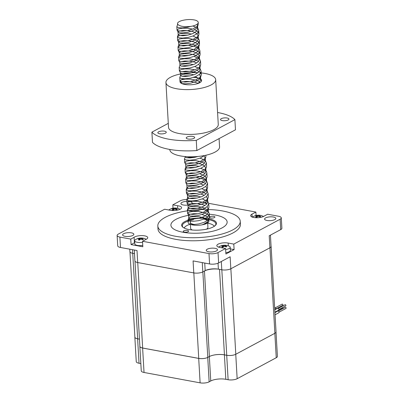 <?xml version="1.0" encoding="UTF-8"?>
<svg xmlns="http://www.w3.org/2000/svg" width="403" height="403" viewBox="0 0 403 403"><rect width="100%" height="100%" fill="white"/><g stroke="black" fill="none" stroke-linecap="round" stroke-linejoin="round"><path stroke-width="0.6" d="M208.694 203.324L255.89 212.059L251.951 214.174A7.219 2.438 -3.3 0 0 250.661 215.681A7.219 2.438 -3.3 0 0 256.293 217.731A7.219 2.438 -3.3 0 0 264.323 216.018L267.647 214.235L278.513 216.245A6.498 2.196 -3.3 0 1 281.289 217.862A6.498 2.196 -3.3 0 1 280.125 219.222L233.79 244.097L228.138 243.054A7.219 2.438 -3.3 0 0 220.622 243.286A7.219 2.438 -3.3 0 0 216.814 245.679A7.219 2.438 -3.3 0 0 220.829 247.613L225.594 248.5L218.023 252.565A6.498 2.196 -3.3 0 1 208.986 253.573L142.521 241.276L146.46 239.16A7.219 2.438 -3.3 0 0 147.75 237.649A7.219 2.438 -3.3 0 0 142.118 235.604A7.219 2.438 -3.3 0 0 134.088 237.312L130.763 239.1L119.898 237.09A6.498 2.196 -3.3 0 1 117.122 235.468A6.498 2.196 -3.3 0 1 118.286 234.113L164.62 209.233L170.273 210.28A7.219 2.438 -3.3 0 0 177.788 210.049A7.219 2.438 -3.3 0 0 181.597 207.651A7.219 2.438 -3.3 0 0 177.582 205.716L172.816 204.835L180.388 200.77A6.498 2.196 -3.3 0 1 186.866 199.53M207.409 203.087L204.86 202.618M197.893 201.329L194.77 200.749M215.091 248.334A5.632 1.904 -3.3 0 0 209.222 248.515A5.632 1.904 -3.3 0 0 206.25 250.384A5.632 1.904 -3.3 0 0 211.983 251.961A5.632 1.904 -3.3 0 0 217.499 249.734A5.632 1.904 -3.3 0 0 215.091 248.334M125.001 236.309A5.632 1.904 -3.3 0 0 130.869 236.128A5.632 1.904 -3.3 0 0 133.841 234.259A5.632 1.904 -3.3 0 0 128.109 232.682A5.632 1.904 -3.3 0 0 122.593 234.909A5.632 1.904 -3.3 0 0 125.001 236.309M189.753 201.545A5.632 1.904 -3.3 0 0 183.884 201.727A5.632 1.904 -3.3 0 0 180.912 203.596A5.632 1.904 -3.3 0 0 186.644 205.172A5.632 1.904 -3.3 0 0 192.16 202.946A5.632 1.904 -3.3 0 0 189.753 201.545M266.977 220.476A5.632 1.904 -3.3 0 0 272.846 220.295A5.632 1.904 -3.3 0 0 275.818 218.426A5.632 1.904 -3.3 0 0 270.086 216.849A5.632 1.904 -3.3 0 0 264.57 219.076A5.632 1.904 -3.3 0 0 266.977 220.476M240.233 221.237L240.41 224.29A41.272 13.939 176.7 0 1 218.628 237.982A41.272 13.939 176.7 0 1 175.637 239.322A41.272 13.939 176.7 0 1 158.001 229.04L157.825 225.987A41.272 13.939 -3.3 0 0 175.461 236.264A41.272 13.939 -3.3 0 0 218.451 234.929A41.272 13.939 -3.3 0 0 240.233 221.237A41.272 13.939 -3.3 0 0 222.597 210.96A41.272 13.939 -3.3 0 0 207.016 209.51M193.772 272.912L193.082 260.902L209.585 263.955A6.498 2.196 -3.3 0 0 218.622 262.947L230.128 256.771L230.818 268.781A6.498 2.196 176.7 0 1 221.781 269.788L218.391 269.164A9.506 3.209 -3.3 0 0 205.177 270.635L202.81 271.904A6.498 2.196 176.7 0 1 193.772 272.912L137.695 262.534A6.498 2.196 176.7 0 1 134.914 260.917L134.29 250.021M117.122 235.468L117.721 245.855A6.498 2.196 -3.3 0 0 120.497 247.472L137 250.525L137.695 262.534M270.423 235.135L271.078 246.435A6.498 2.196 176.7 0 1 269.914 247.795L269.219 235.78L280.725 229.604A6.498 2.196 -3.3 0 0 281.888 228.244L281.289 217.862M233.79 244.097L234.108 249.593L230.304 248.893M225.594 248.5L225.912 253.996L234.108 249.593M269.914 247.795L230.818 268.781A6.498 2.196 -3.3 0 0 230.859 268.761L269.955 247.769A6.498 2.196 -3.3 0 0 271.118 246.414A6.498 2.196 -3.3 0 0 271.063 246.168M255.89 212.059L256.091 215.494M173.008 208.21L172.816 204.835M142.521 241.276L142.838 246.772L131.081 244.596L130.763 239.1M134.496 253.638L132.693 253.306A6.498 2.196 176.7 0 1 129.917 251.689L129.771 249.19M204.361 209.5A41.272 13.939 -3.3 0 0 157.825 225.987M188.584 215.303A28.165 9.511 -3.3 0 0 170.912 225.232A28.165 9.511 -3.3 0 0 199.576 233.105A28.165 9.511 -3.3 0 0 227.146 221.993A28.165 9.511 -3.3 0 0 215.111 214.975A28.165 9.511 -3.3 0 0 209.308 214.22M134.733 242.596A7.219 2.438 -3.3 0 0 134.406 242.813L131.081 244.596M134.406 242.813L134.088 237.312M177.738 208.371L177.582 205.716M139.876 346.172A6.498 2.196 -3.3 0 0 139.846 346.424L141.257 370.856A6.498 2.196 -3.3 0 0 144.032 372.473L200.115 382.85A6.498 2.196 -3.3 0 0 209.147 381.843L210.754 380.981A10.831 3.657 176.7 0 1 225.816 379.299L228.123 379.727A6.498 2.196 -3.3 0 0 237.155 378.719L276.251 357.728A6.498 2.196 -3.3 0 0 277.415 356.373L276.02 332.168M134.874 336.943A6.498 2.196 -3.3 0 0 134.849 337.195L136.254 361.627A6.498 2.196 -3.3 0 0 139.035 363.244L140.833 363.577M134.849 337.195A6.498 2.196 -3.3 0 0 137.625 338.812L139.468 339.155M139.846 346.424A6.498 2.196 -3.3 0 0 142.622 348.046L198.704 358.418A6.498 2.196 -3.3 0 0 207.741 357.411L209.348 356.549L210.754 380.981M134.975 261.164L139.886 346.404A6.498 2.196 -3.3 0 0 142.662 348.021L198.744 358.398A6.498 2.196 -3.3 0 0 207.782 357.39L209.389 356.529A10.831 3.657 176.7 0 1 224.406 354.872L226.713 355.295A6.498 2.196 -3.3 0 0 235.75 354.287L274.841 333.301A6.498 2.196 -3.3 0 0 274.881 333.276A6.498 2.196 -3.3 0 0 276.05 331.921L271.118 246.414M202.271 262.6L202.81 271.904A6.498 2.196 -3.3 0 0 202.85 271.884L204.457 271.023A10.831 3.657 176.7 0 1 218.466 269.174M204.457 271.023L209.389 356.529A10.831 3.657 176.7 0 1 224.446 354.847L226.753 355.275A6.498 2.196 -3.3 0 0 235.79 354.267L274.881 333.276L269.955 247.769M129.973 251.935L134.889 337.175A6.498 2.196 -3.3 0 0 137.665 338.792L139.468 339.125M274.77 309.796L277.466 308.35A1.083 0.826 61.8 0 1 278.705 308.915A1.083 0.826 61.8 0 1 278.493 310.26L274.911 312.184M278.251 308.421L285.092 304.749A0.65 0.494 61.8 0 1 285.707 305.892L278.866 309.564M274.922 312.416L277.637 310.96A1.083 0.826 61.8 0 1 278.115 310.899A1.083 0.826 61.8 0 1 278.992 311.811A1.083 0.826 61.8 0 1 278.659 312.864L275.063 314.798M278.12 310.899L274.937 312.607L278.115 310.899M278.423 311.025L285.264 307.353A0.65 0.494 61.8 0 1 285.878 308.502L279.037 312.174M275.869 311.665A1.083 0.826 61.8 0 1 275.808 311.942M282.931 307.383A0.65 0.494 61.8 0 1 282.715 307.932L278.69 310.088M274.65 307.69A1.083 0.826 61.8 0 1 275.869 308.874A1.083 0.826 61.8 0 1 275.828 309.227M275.869 308.874L274.755 309.474L275.869 308.874M275.254 307.827L282.095 304.154A0.65 0.494 61.8 0 1 282.71 305.298L275.869 308.97M183.964 227.932A16.251 5.486 176.7 0 1 184.08 227.811L185.037 226.869A15.168 5.123 176.7 0 1 190.382 224.189M207.686 223.191A15.168 5.123 176.7 0 1 213.303 225.237L214.366 226.068A16.251 5.486 176.7 0 1 214.492 226.174M184.231 228.073A15.168 5.123 176.7 0 1 185.037 226.869M213.303 225.237A15.168 5.123 176.7 0 1 214.24 226.34M190.629 228.441L190.629 228.441A8.665 2.927 -3.3 0 0 192.382 230.012A8.665 2.927 176.7 0 1 190.629 228.441A8.665 2.927 176.7 0 1 190.624 228.385L190.397 224.461M206.371 229.206A8.665 2.927 -3.3 0 0 207.928 227.443L207.928 227.443A8.665 2.927 176.7 0 1 206.749 228.985A8.665 2.927 176.7 0 1 206.366 229.206M183.274 227.519A16.79 5.672 176.7 0 1 182.337 225.801A16.79 5.672 176.7 0 1 193.536 219.761M204.044 219.156A16.79 5.672 176.7 0 1 207.192 219.449M207.328 219.464A16.79 5.672 176.7 0 1 208.391 219.635M208.774 219.7A16.79 5.672 176.7 0 1 215.862 223.867A16.79 5.672 176.7 0 1 215.126 225.68M209.071 218.884A17.44 5.889 176.7 0 1 215.439 225.393A17.44 5.889 176.7 0 1 189.108 229.569A17.44 5.889 176.7 0 1 182.932 227.267A17.44 5.889 176.7 0 1 188.045 220.219A17.44 5.889 176.7 0 1 208.709 218.819M184.373 232.113A2.71 0.917 176.7 0 1 183.219 231.438A2.71 0.917 176.7 0 1 185.869 230.365A2.71 0.917 176.7 0 1 188.624 231.126A2.71 0.917 176.7 0 1 187.194 232.022A2.71 0.917 176.7 0 1 184.373 232.113M210.663 217.998A2.71 0.917 176.7 0 1 209.505 217.323A2.71 0.917 176.7 0 1 209.505 217.303A2.71 0.917 176.7 0 1 212.215 216.25A2.71 0.917 176.7 0 1 214.915 217.01A2.71 0.917 176.7 0 1 213.484 217.907A2.71 0.917 176.7 0 1 210.663 217.998M168.837 210.013A6.065 2.05 176.7 0 1 169.331 209.636A10.831 10.831 0 0 1 179.597 209.041A6.065 2.05 176.7 0 1 180.04 209.293M172.207 209.913A10.816 5.98 -79.5 0 1 173.159 209.071L172.998 208.774A10.816 8.236 -118.2 0 0 171.628 208.84A10.513 6.816 63.6 0 1 172.368 208.442A10.816 8.236 61.8 0 1 173.738 208.376L174.64 208.275A10.816 5.98 -79.5 0 1 175.627 208.079A10.513 8.71 -68.6 0 1 176.695 208.275A10.816 5.98 -79.5 0 0 175.708 208.472L175.869 208.769A10.816 8.236 61.8 0 1 177.275 209.348A10.513 3.264 -50.8 0 0 176.534 209.746A10.816 8.236 -118.2 0 0 175.124 209.167L174.222 209.268A10.816 5.98 -79.5 0 0 173.275 210.109A10.513 5.158 32.4 0 0 172.207 209.913M173.214 210.099L172.998 208.774M175.708 208.472L175.91 209.459M175.34 209.238L175.627 208.079M172.368 208.442L172.534 208.764M142.758 245.412A6.065 2.05 176.7 0 1 137.403 245.422A6.065 2.05 176.7 0 1 134.809 243.911L134.627 240.772A6.065 2.05 176.7 0 1 135.489 239.634A10.831 10.831 0 0 1 145.755 239.039A6.065 2.05 176.7 0 1 146.203 239.296M142.576 242.274A6.065 2.05 176.7 0 1 137.221 242.284A6.065 2.05 176.7 0 1 134.627 240.772M138.365 239.911A10.816 5.98 -79.5 0 1 139.312 239.07L139.151 238.772A10.816 8.236 -118.2 0 0 137.781 238.838A10.513 6.816 63.6 0 1 138.526 238.44A10.816 8.236 61.8 0 1 139.896 238.369L140.798 238.269A10.816 5.98 -79.5 0 1 141.785 238.077A10.513 8.71 -68.6 0 1 142.848 238.274A10.816 5.98 -79.5 0 0 141.861 238.47L142.022 238.767A10.816 8.236 61.8 0 1 143.433 239.347A10.513 3.264 -50.8 0 0 142.687 239.745A10.816 8.236 -118.2 0 0 141.282 239.165L140.38 239.266A10.816 5.98 -79.5 0 0 139.428 240.107A10.513 5.158 32.4 0 0 138.365 239.911M139.373 240.097L139.151 238.772M141.861 238.47L142.063 239.453M141.498 239.236L141.785 238.077M138.526 238.44L138.692 238.762M252.394 217.136A6.065 2.05 176.7 0 1 252.802 216.834A10.831 10.831 0 0 1 263.068 216.24A6.065 2.05 176.7 0 1 263.512 216.492M255.678 217.111A10.816 5.98 -79.5 0 1 256.63 216.27L256.469 215.973A10.816 8.236 -118.2 0 0 255.099 216.038A10.513 6.816 63.6 0 1 255.84 215.64A10.816 8.236 61.8 0 1 257.21 215.575L258.111 215.474A10.816 5.98 -79.5 0 1 259.099 215.278A10.513 8.71 -68.6 0 1 260.167 215.474A10.816 5.98 -79.5 0 0 259.179 215.67L259.341 215.968A10.816 8.236 61.8 0 1 260.746 216.547A10.513 3.264 -50.8 0 0 260.006 216.945A10.816 8.236 -118.2 0 0 258.595 216.366L257.693 216.466A10.816 5.98 -79.5 0 0 256.746 217.308A10.513 5.158 32.4 0 0 255.678 217.111M256.691 217.298L256.469 215.973M259.179 215.67L259.381 216.658M258.812 216.436L259.099 215.278M255.84 215.64L256.006 215.963M218.547 247.13A6.065 2.05 176.7 0 1 218.96 246.832A10.831 10.831 0 0 1 229.226 246.238A6.065 2.05 176.7 0 1 230.214 247.271L230.39 250.414A6.065 2.05 176.7 0 1 225.836 252.671M230.214 247.271A6.065 2.05 176.7 0 1 225.655 249.533M221.836 247.11A10.816 5.98 -79.5 0 1 222.783 246.268L222.622 245.971A10.816 8.236 -118.2 0 0 221.257 246.037A10.513 6.816 63.6 0 1 221.998 245.639A10.816 8.236 61.8 0 1 223.368 245.573L224.27 245.472A10.816 5.98 -79.5 0 1 225.257 245.276A10.513 8.71 -68.6 0 1 226.32 245.472A10.816 5.98 -79.5 0 0 225.332 245.669L225.494 245.966A10.816 8.236 61.8 0 1 226.904 246.545A10.513 3.264 -50.8 0 0 226.159 246.943A10.816 8.236 -118.2 0 0 224.753 246.364L223.851 246.465A10.816 5.98 -79.5 0 0 222.899 247.306A10.513 5.158 32.4 0 0 221.836 247.11M222.844 247.296L222.622 245.971M225.332 245.669L225.534 246.656M224.97 246.435L225.257 245.276M221.998 245.639L222.164 245.961M195.294 20.15A10.831 3.657 176.7 0 1 198.281 22.457A10.831 3.657 176.7 0 1 190.901 26.376C185.612 26.92 181.808 26.628 179.481 25.495A9.964 3.365 176.7 0 1 177.522 23.651A9.964 3.365 176.7 0 1 183.174 20.261C187.506 19.319 191.546 19.284 195.294 20.15M208.517 220.396A9.964 3.365 176.7 0 1 208.87 221.207A9.964 3.365 176.7 0 1 202.064 224.819L203.842 224.133L207.449 221.872L208.588 220.224L209.505 217.066L208.034 214.582L204.044 212.588L198.593 211.52L193.128 211.429L189.103 212.119L187.581 213.172L188.957 214.089L192.846 214.386L198.2 213.761L203.565 212.154L207.495 209.767L208.739 207.988L208.92 207.011L208.729 203.631L207.454 200.598L207.746 201.767L206.442 204.366L202.83 206.628L197.898 208.175L192.982 208.819L189.405 208.613L188.166 207.746L189.546 206.935L193.254 206.371L198.286 206.522L203.303 207.575L207.384 209.867M208.754 219.197L207.399 216.804L202.064 214.431M198.075 213.786L193.677 213.696L189.969 214.265L188.564 215.167L189.828 215.937L193.4 216.144L198.321 215.499L203.253 213.953L206.865 211.691L207.998 210.044L208.165 208.976L206.996 206.789M205.011 205.475L203.137 204.719L198.12 203.666L193.092 203.515L189.37 204.089M206.83 203.948L203.455 202.412L198.004 201.339L192.543 201.248L188.518 201.938L186.992 202.996L188.015 205.157L189.239 205.757L192.815 205.963L197.737 205.323L202.669 203.777L206.276 201.51L207.414 199.863L208.331 196.835L208.139 193.45M207.58 198.84L206.412 196.609M204.422 195.299L200.89 194.07M196.901 193.425L192.503 193.339L188.795 193.903L187.39 194.851L187.556 197.702L188.816 198.432L192.392 198.639L197.314 197.994L202.246 196.447L205.852 194.186L207.162 191.586L206.865 190.418L208.144 193.581L206.719 196.332L202.79 198.719L197.425 200.326L192.075 200.951L188.181 200.654L186.806 199.787L186.992 203.041M186.448 193.027L187.425 194.981L188.654 195.581L192.226 195.782L197.148 195.143L202.079 193.596L205.691 191.334L206.825 189.682L206.991 188.614L205.822 186.428M203.837 185.118L200.301 183.894M196.311 183.244L191.919 183.158L188.196 183.728M205.656 183.592L202.281 182.05L196.83 180.977L191.37 180.892L187.345 181.577L185.818 182.685L186.841 184.801L188.065 185.4L191.642 185.607L196.558 184.962L201.49 183.415L205.102 181.154L206.24 179.506L207.157 176.474L206.668 172.016L205.107 170.313M206.407 178.484L205.051 176.086L199.717 173.713M195.727 173.068L191.329 172.978L187.622 173.547L186.216 174.449L187.481 175.219L191.052 175.426L195.974 174.781L200.906 173.235L204.512 170.973L205.651 169.325L206.573 166.293L206.381 162.913L205.107 159.88L205.399 161.049L204.094 163.648L200.482 165.91L195.551 167.457L190.634 168.101L187.057 167.895L185.818 167.028L187.199 166.217L190.906 165.653L195.939 165.804L199.289 166.389M205.822 168.303L204.462 165.905L200.79 164.006L195.772 162.948L190.745 162.802L187.022 163.371M185.793 167.164L185.632 164.313L186.891 165.044L190.468 165.245L195.384 164.605L200.316 163.059L203.928 160.797L205.067 159.145L205.233 158.077L204.059 155.89M197.969 83.325L196.095 82.57L191.077 81.517L186.045 81.366L182.337 81.93L180.937 82.837L182.196 83.607L185.773 83.814L190.69 83.169L195.621 81.623L199.233 79.361L200.372 77.714L200.538 76.641L199.364 74.454M197.379 73.144L195.505 72.389L190.488 71.336L185.461 71.185L181.743 71.754M194.916 69.815L190.377 69.004L184.912 68.918L180.887 69.608L179.365 70.661L180.383 72.827L181.607 73.427L185.184 73.633L190.105 72.988L195.037 71.442L198.644 69.18L199.782 67.533L199.948 66.465L198.78 64.279M196.795 62.964L194.921 62.208L189.904 61.155L184.871 61.004L181.154 61.573M198.614 61.437L195.238 59.896L189.788 58.828L184.327 58.737L180.297 59.427L178.776 60.531L179.798 62.646L181.023 63.246L184.599 63.452L189.516 62.813L194.448 61.266L198.059 58.999L199.198 57.352L199.364 56.284L198.009 53.931L194.332 52.032L189.314 50.98L184.287 50.828L180.579 51.393L179.174 52.34L180.433 53.07L184.01 53.272L188.931 52.632L193.863 51.085L197.47 48.823L198.608 47.171L198.775 46.103L197.42 43.756L193.747 41.852L188.73 40.799L183.697 40.648L179.99 41.212L178.584 42.159L179.849 42.889L183.425 43.096L188.342 42.451L193.274 40.905L196.886 38.643L198.024 36.995L198.185 35.922L196.835 33.575L193.158 31.671L188.141 30.618L183.113 30.467L179.406 31.036L178 31.938L179.259 32.708L182.836 32.915L187.758 32.27L192.689 30.724L196.296 28.462L197.435 26.815L197.601 25.747L197.062 24.276M193.017 219.01A10.831 3.657 176.7 0 1 196.79 218.295C199.586 217.892 205.329 218.189 207.595 219.685A9.964 3.365 176.7 0 1 208.054 219.973M207.595 219.685L203.888 217.756L198.87 216.698L193.843 216.552L190.135 217.116L188.75 217.927L189.989 218.789L193.566 218.995L198.488 218.355L203.419 216.809L207.026 214.547L208.336 211.943L208.039 210.779L209.313 213.812L209.505 217.066M201.047 196.926L197.697 196.342L192.669 196.19L188.962 196.76L187.556 197.702M200.462 186.745L197.112 186.161L192.08 186.01L188.372 186.579L186.967 187.526L188.231 188.251L191.808 188.458L196.724 187.818L201.656 186.272L205.268 184.005L206.573 181.405L206.276 180.242L207.555 183.274L207.565 187.632L206.321 189.405L202.392 191.793L197.027 193.4L191.672 194.024L187.783 193.727L186.453 193.027L187.929 191.757L191.954 191.067L197.42 191.158L202.87 192.231L206.245 193.772M205.626 179.325L201.54 177.038L196.523 175.985L191.496 175.834L187.788 176.398L186.382 177.3L187.642 178.076L191.218 178.277L196.14 177.637L201.072 176.091L204.679 173.829L205.988 171.23L205.686 170.061M204.457 155.533L200.442 158.001L195.077 159.608L189.727 160.233L185.833 159.936L184.458 159.069L185.229 156.853L186.468 157.714L190.045 157.921L194.966 157.276L197.944 156.47M197.394 83.673L199.399 82.212L200.704 79.613L200.407 78.449M194.004 74.772L190.654 74.187L185.627 74.036L181.919 74.605L180.534 75.416L181.773 76.278L185.35 76.484L190.266 75.845L195.198 74.298L198.81 72.036L200.115 69.432L199.817 68.268L200.8 70.218L199.238 68.515M193.415 64.591L190.065 64.012L185.037 63.86L181.33 64.425L179.945 65.236L181.189 66.102L184.76 66.309L189.682 65.664L194.614 64.117L198.221 61.855L199.53 59.256L199.233 58.087L198.17 56.788L194.498 54.884L189.481 53.831L184.453 53.68L180.746 54.244L179.36 55.06L180.599 55.921L184.176 56.128L189.093 55.483L194.024 53.937L197.636 51.675L198.941 49.075L198.644 47.907L197.586 46.607L193.908 44.703L188.891 43.65L183.864 43.499L180.156 44.068L178.751 44.97L180.015 45.741L183.587 45.947L188.508 45.302L193.44 43.761L197.047 41.494L198.357 38.895L198.059 37.731M191.657 34.053L188.307 33.469L183.274 33.323L179.572 33.887L178.186 34.698L179.426 35.565L183.002 35.766L187.919 35.126L192.851 33.58L196.463 31.318L197.767 28.714L197.47 27.55L198.452 29.505L196.891 27.797M190.901 26.376L187.445 27.278L182.096 27.903L178.202 27.605L176.826 26.739L177.597 24.518L179.481 25.495M202.064 224.819C200.583 225.191 195.052 225.861 190.231 224.4L193.435 224.562L198.785 223.937L204.155 222.33L208.084 219.947L209.328 218.169M187.042 203.208L188.367 203.908L192.261 204.205L197.611 203.58L202.981 201.974L206.905 199.586L208.155 197.813M185.864 182.846L187.194 183.546L191.087 183.844L196.437 183.219L201.807 181.612L205.732 179.229L206.981 177.451M205.072 173.411L201.696 171.869L196.246 170.801L190.78 170.711L186.755 171.401L185.234 172.454L186.609 173.371L190.498 173.668L195.853 173.043L201.218 171.436L205.147 169.048L206.391 167.275M204.482 163.235L201.107 161.694L195.656 160.621L190.196 160.53L186.171 161.22L184.645 162.278L186.02 163.19L189.914 163.487L195.264 162.862L200.634 161.255L204.558 158.868L205.807 157.094L205.938 155.226M199.787 81.799L196.412 80.257L190.962 79.184L185.501 79.094L181.471 79.784L179.95 80.892L181.325 81.754L185.219 82.051L190.569 81.426L195.934 79.819L199.863 77.436L201.107 75.658L201.283 74.555L199.817 72.072L196.936 70.47M179.411 70.873L180.74 71.573L184.629 71.875L189.984 71.245L195.349 69.638L199.278 67.256L200.523 65.477L200.704 64.5L200.513 61.12L199.238 58.087M178.821 60.697L180.151 61.397L184.045 61.694L189.395 61.07L194.76 59.463L198.689 57.075L199.933 55.302L200.11 54.198L198.644 51.715L194.654 49.72L189.203 48.647L183.738 48.556L179.713 49.247L178.191 50.355L179.567 51.216L183.456 51.513L188.811 50.889L194.175 49.282L198.105 46.894L199.349 45.121L199.525 44.018L198.054 41.534L194.065 39.539L188.614 38.466L183.153 38.381L179.123 39.066L177.602 40.174L178.977 41.035L182.871 41.333L188.221 40.708L193.586 39.101L197.515 36.718L198.76 34.94L198.936 33.837L197.47 31.353L194.589 29.751M192.569 29.097L188.03 28.291L182.564 28.2L178.539 28.89L177.018 29.943L178.393 30.86L182.282 31.157L187.637 30.532L193.002 28.925L196.931 26.538L198.175 24.764L198.281 22.457M196.79 218.295L193.531 218.35L189.501 219.041L187.979 220.098L189.355 221.01L193.249 221.307L198.598 220.683L203.963 219.076L207.893 216.693L209.313 213.812M208.326 211.771L203.858 209.333L198.407 208.26L192.941 208.175L188.916 208.865L187.39 209.968L188.77 210.829L192.659 211.132L198.014 210.502L203.379 208.895L207.308 206.512L208.729 203.631M207.741 201.591L202.361 198.891M197.163 198.024L192.357 197.994L188.327 198.684L186.806 199.787M207.152 191.415L206.281 190.669M205.429 190.13L201.777 188.715M196.578 187.848L191.768 187.813L187.743 188.503L186.216 189.561L187.591 190.473L191.485 190.77L196.84 190.145L202.205 188.539L206.135 186.151L207.555 183.274M206.568 181.234L205.691 180.489M204.845 179.955L202.094 178.796L196.644 177.723L191.183 177.637L187.153 178.322L185.657 179.264L187.007 180.292L190.901 180.589L196.251 179.965L201.616 178.358L205.545 175.975L206.966 173.094M204.256 169.774L200.603 168.353M195.405 167.487L190.594 167.457L186.569 168.147L185.042 169.2L186.418 170.116L190.312 170.414L195.667 169.789L201.032 168.182L204.961 165.794L206.381 162.918M205.389 160.873L204.517 160.132M203.671 159.593L200.014 158.172M194.815 157.311L190.009 157.276L186.695 157.759M201.581 80.892L200.215 78.998L195.319 76.741M190.12 75.875L185.309 75.84L182 76.328M180.534 75.416L179.763 77.638L181.138 78.499L185.027 78.797L190.382 78.172L195.747 76.565L199.676 74.177L201.102 71.427L200.8 70.218M198.387 67.981L194.735 66.56M189.531 65.694L184.725 65.664L181.41 66.147M179.945 65.236L179.174 67.457L180.549 68.319L184.443 68.616L189.793 67.991L195.163 66.384L199.092 64.001L200.513 61.12M199.52 59.08L194.145 56.38M188.947 55.513L184.136 55.483L180.111 56.173L178.615 57.11L179.965 58.143L183.854 58.44L189.209 57.815L194.573 56.208L198.503 53.821L199.928 51.07L199.626 49.861L198.457 48.461L194.468 46.466L189.017 45.393L183.551 45.302L179.526 45.992L178 47.05L179.375 47.962L183.269 48.259L188.619 47.635L193.989 46.028L197.918 43.64L199.339 40.889L199.042 39.68L197.868 38.28L192.972 36.023M187.773 35.157L182.962 35.121L178.937 35.812L177.416 36.869L178.791 37.781L182.68 38.078L188.035 37.454L193.4 35.847L197.329 33.464L198.755 30.709L198.452 29.505M196.039 27.263L192.866 25.978M190.231 224.4A10.831 3.657 176.7 0 1 188.11 222.406A10.831 3.657 176.7 0 1 188.931 220.889M207.424 221.897A8.665 2.927 176.7 0 1 206.396 222.874A8.665 2.927 176.7 0 1 205.167 223.489M194.453 224.516A8.665 2.927 176.7 0 1 190.271 222.28A8.665 2.927 176.7 0 1 190.75 221.237M203.858 219.121A8.665 2.927 176.7 0 1 207.288 220.602M207.6 221.721L207.928 227.388A8.665 2.927 176.7 0 1 207.928 227.443L207.928 227.443M222.325 120.608A4.221 1.426 176.7 0 1 220.517 119.555A4.221 1.426 176.7 0 1 224.652 117.888A4.221 1.426 176.7 0 1 228.949 119.071A4.221 1.426 176.7 0 1 226.723 120.472A4.221 1.426 176.7 0 1 222.325 120.608M188.04 139.015A4.221 1.426 176.7 0 1 186.236 137.962A4.221 1.426 176.7 0 1 190.367 136.3A4.221 1.426 176.7 0 1 194.664 137.478A4.221 1.426 176.7 0 1 192.438 138.879A4.221 1.426 176.7 0 1 188.04 139.015M159.643 133.761A4.221 1.426 176.7 0 1 157.84 132.708A4.221 1.426 176.7 0 1 161.971 131.046A4.221 1.426 176.7 0 1 166.273 132.224A4.221 1.426 176.7 0 1 164.041 133.625A4.221 1.426 176.7 0 1 159.643 133.761M200.77 79.159A10.831 3.657 176.7 0 1 201.626 80.479A10.831 3.657 176.7 0 1 195.908 84.071A10.831 3.657 176.7 0 1 184.624 84.423A10.831 3.657 176.7 0 1 180 81.723A10.831 3.657 176.7 0 1 180.076 81.21M181.29 79.849A10.831 3.657 176.7 0 1 183.466 78.787M193.4 77.411A10.831 3.657 176.7 0 1 199.495 78.474M219.086 138.607L219.559 146.848A24.915 8.413 176.7 0 1 195.173 156.686A24.915 8.413 176.7 0 1 169.814 149.72L169.799 149.453M234.894 119.626L235.478 129.806L196.85 150.546L196.266 140.365L234.894 119.626A43.333 14.634 -3.3 0 0 217.58 112.502M168.293 123.353L151.896 132.154L152.485 142.335A43.333 14.634 176.7 0 0 196.85 150.546M151.896 132.154A43.333 14.634 -3.3 0 0 196.266 140.365M198.059 72.671A24.915 8.413 -3.3 0 0 165.94 82.534A24.915 8.413 -3.3 0 0 176.585 88.741A24.915 8.413 -3.3 0 0 202.538 87.935A24.915 8.413 -3.3 0 0 215.686 79.668A24.915 8.413 -3.3 0 0 200.719 72.867M215.686 79.668L218.27 124.456A24.915 8.413 176.7 0 1 205.122 132.723A24.915 8.413 176.7 0 1 179.169 133.529A24.915 8.413 176.7 0 1 168.519 127.323L165.94 82.534M218.023 252.565L218.622 262.947M208.986 253.573L209.585 263.955M280.125 219.222L280.725 229.604M119.898 237.09L120.497 247.472M221.781 269.788L221.307 261.507M218.391 269.164L218.048 263.219M205.177 270.635L204.739 263.058M132.693 253.306L132.486 249.689M228.299 245.86L228.138 243.054M252.117 217.031L251.951 214.174M207.741 357.411L209.147 381.843M198.704 358.418L200.115 382.85M224.406 354.872L225.816 379.299M226.713 355.295L228.123 379.727M235.75 354.287L237.155 378.719M274.841 333.301L276.251 357.728M137.625 338.812L139.035 363.244M142.622 348.046L144.032 372.473M230.859 268.761L235.79 354.267M221.826 269.798L226.753 355.275M132.738 253.316L137.665 338.792M137.735 262.544L142.662 348.021M193.818 272.922L198.744 358.398M202.85 271.884L207.782 357.39M219.519 269.37L224.446 354.847M173.809 209.6L173.738 208.376M174.69 209.122L174.64 208.275M139.967 239.599L139.896 238.369M140.849 239.12L140.798 238.269M257.28 216.799L257.21 215.575M258.162 216.32L258.111 215.474M223.438 246.797L223.368 245.573M224.32 246.319L224.27 245.472M173.34 210.044L173.27 208.905M175.632 209.348L175.587 208.578M139.493 240.042L139.428 238.903M141.791 239.342L141.745 238.576M256.812 217.242L256.746 216.104M259.104 216.547L259.058 215.776M222.965 247.241L222.899 246.102M225.262 246.545L225.217 245.775M177.522 23.651L177.577 24.654M178 31.978L178.166 34.834M178.584 42.159L178.751 45.015M179.174 52.34L179.34 55.191M179.763 62.586L179.924 65.372M180.353 72.767L180.514 75.552M185.184 156.555L185.209 156.984M186.216 174.494L186.382 177.345M186.806 184.735L186.967 187.526M187.979 205.031L188.141 207.883M188.564 215.207L188.73 218.063M197.601 25.742L197.767 28.598M198.185 35.922L198.352 38.774M198.775 46.103L198.941 48.954M199.359 56.279L199.525 59.135M199.948 66.46L200.115 69.316M200.538 76.641L200.699 79.492M205.233 158.077L205.394 160.928M205.847 168.786L205.983 171.109M206.437 178.962L206.568 181.29M206.991 188.614L207.157 191.465M207.58 198.795L207.741 201.646M208.165 208.971L208.331 211.827M208.784 219.68L208.87 221.207M188.599 215.338L187.627 213.383M207.998 210.044L208.744 207.993M206.825 189.682L207.57 187.632M186.251 174.62L185.274 172.67M185.667 164.444L184.69 162.49M205.067 159.145L205.812 157.094M180.972 83.008L179.995 81.053M200.372 77.714L201.112 75.658M199.782 67.533L200.528 65.477M199.198 57.352L199.938 55.302M179.209 52.471L178.232 50.516M198.608 47.171L199.354 45.121M178.625 42.29L177.647 40.335M198.024 36.995L198.765 34.94M178.035 32.109L177.058 30.154M197.435 26.815L198.18 24.764M176.826 26.739L177.013 29.993M177.416 36.92L177.602 40.174M178 47.101L178.186 50.355M178.589 57.276L178.776 60.531M179.174 67.457L179.365 70.711M179.763 77.638L179.95 80.892M184.458 159.069L184.645 162.328M185.042 169.25L185.234 172.504M185.632 179.431L185.818 182.685M186.216 189.612L186.408 192.866M187.39 209.968L187.581 213.222M187.979 220.149L188.11 222.406M198.75 30.583L198.936 33.837M199.339 40.763L199.525 44.018M199.923 50.939L200.11 54.198M201.097 71.301L201.283 74.555M188.005 219.978L188.75 217.927M187.42 209.802L188.161 207.746M186.831 199.621L187.576 197.571M186.246 189.44L186.987 187.39M185.657 179.264L186.403 177.209M206.668 172.016L205.696 170.061M185.073 169.084L185.813 167.028M201.389 80.398L200.412 78.444M178.615 57.11L179.36 55.06M199.626 49.861L198.649 47.907M178.025 46.929L178.771 44.879M199.042 39.68L198.064 37.731M177.441 36.754L178.186 34.698M190.271 222.28L190.397 224.426"/></g></svg>
